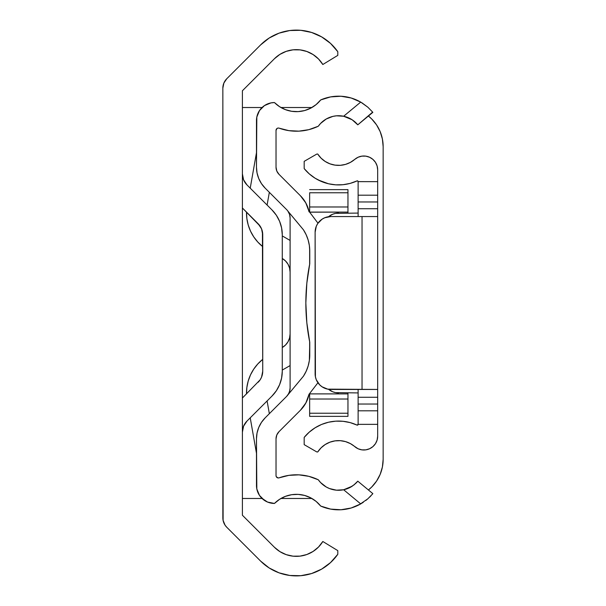<?xml version="1.0" encoding="UTF-8"?>
<svg xmlns="http://www.w3.org/2000/svg" width="606" height="606" viewBox="0 0 606 606"><rect width="100%" height="100%" fill="white"/><g stroke="black" fill="none" stroke-linecap="round" stroke-linejoin="round"><path stroke-width="0.91" d="M242.4 90.764L242.4 515.236L274.427 547.263L242.4 515.236L242.4 90.764L274.427 58.737L242.4 90.764M260.61 561.088L226.742 527.228A13.294 13.294 0 0 1 222.849 517.827L222.849 88.173A13.294 13.294 0 0 1 226.742 78.772L260.61 44.912A50.556 50.556 0 0 1 337.8 51.707L337.8 55.373L322.824 64.509L337.8 55.373L337.8 51.707L330.543 43.42L321.665 36.898L311.59 32.459L300.788 30.3L289.774 30.535L279.078 33.148L269.2 38.019L260.61 44.912L226.742 78.772L223.864 83.09L222.849 88.173L223.106 520.418L225.091 525.213L226.742 527.228L260.61 561.088L269.2 567.981L279.078 572.852L289.774 575.465L300.788 575.7L311.59 573.541L321.665 569.102L330.543 562.58L337.8 554.293A50.556 50.556 0 0 1 260.61 561.088M273.791 59.373L274.427 58.737A31.004 31.004 0 0 1 322.824 64.509L318.529 58.987L313.105 54.57L306.833 51.48L300.031 49.874L293.031 49.828L286.214 51.358L279.904 54.381L274.427 58.737L262.731 70.432M382.394 138.986A39.095 39.095 0 0 0 368.41 116.034A39.095 39.095 0 0 1 383.151 146.614L383.151 459.386L383.151 146.614L382.394 138.986L380.174 131.654L376.561 124.889L380.174 131.654L382.394 138.986L383.151 146.614L383.151 459.386L382.394 467.014L380.174 474.346L376.561 481.111L371.698 487.035L368.41 489.966A39.095 39.095 0 0 0 382.394 467.014M284.358 574.45L289.766 575.465M322.824 541.491A31.004 31.004 0 0 1 274.427 547.263L279.904 551.619L286.214 554.641L293.031 556.172L300.031 556.126L306.833 554.52L313.105 551.43L318.529 547.013L322.824 541.491L337.8 550.627L337.8 554.293L337.8 550.627L322.824 541.491M289.774 30.535L279.078 33.148M262.731 535.568L273.791 546.627M242.4 498.48L262.057 498.48M280.926 498.48L311.901 498.48M242.4 107.52L262.057 107.52L242.4 107.52M280.926 107.52L311.901 107.52L280.926 107.52M368.41 116.034L371.698 118.965L376.561 124.889M383.151 459.386L383.151 459.386A39.095 39.095 0 0 1 368.41 489.966M222.856 510.782L222.849 514.123M246.968 421.087A15.642 15.642 0 0 0 243.589 426.147L246.983 421.072L271.973 396.082A35.186 35.186 0 0 0 271.988 396.059M242.703 429.078L243.589 426.147L242.4 432.131A15.642 15.642 0 0 1 246.983 421.072L271.973 396.082L276.351 390.749L279.601 384.666A35.186 35.186 0 0 0 279.601 384.651L281.601 378.061L282.275 371.198A35.186 35.186 0 0 1 271.973 396.082M282.275 371.198L282.275 234.802L282.275 371.198L282.275 234.802L281.601 227.939L279.601 221.334A35.186 35.186 0 0 0 279.593 221.326L276.351 215.251L271.973 209.918A35.186 35.186 0 0 1 282.275 234.802L281.601 227.939M279.601 221.334L276.351 215.251L271.973 209.918L246.983 184.928A15.642 15.642 0 0 1 242.4 173.869A15.642 15.642 0 0 0 246.983 184.928L243.589 179.853L242.4 173.869M260.095 226.114L242.4 207.994L258.148 223.743A15.642 15.642 0 0 1 262.731 234.802A15.642 15.642 0 0 0 258.148 223.743L261.542 228.818L262.731 234.802L262.731 371.198A15.642 15.642 0 0 1 258.148 382.257A15.642 15.642 0 0 0 262.731 371.198L261.542 377.182L260.095 379.886L242.4 398.006L260.095 379.886M271.973 209.918L246.983 184.928L243.589 179.853L242.703 176.922M262.428 231.75L262.731 371.198M276.351 390.749L279.601 384.666M303.454 229.825L288.032 211.289L289.57 214.456L290.1 217.933A11.726 11.726 0 0 0 286.661 209.646L265.178 188.155L286.661 209.646A11.726 11.726 0 0 1 288.032 211.289L303.454 229.825A39.095 39.095 0 0 1 309.757 251.119A39.095 39.095 0 0 0 309.643 248.149L309.643 264.277L309.643 248.149A39.095 39.095 0 0 0 303.454 229.825L306.166 234.757L308.151 240.014L309.355 245.513L309.757 251.119L309.757 263.708L306.833 283.26L305.848 303L306.833 322.74L309.757 342.292L309.355 360.487L308.151 365.986L306.166 371.243L303.454 376.174L288.032 394.711A11.726 11.726 0 0 1 286.661 396.354L288.812 393.408L289.918 390.128L288.812 393.408L286.661 396.354L265.178 417.845L286.661 396.354A11.726 11.726 0 0 0 290.1 388.067L290.1 217.933L289.562 214.433L287.827 211.002L289.562 214.433L290.1 217.933L290.1 388.067A11.726 11.726 0 0 1 288.032 394.711L303.454 376.174A39.095 39.095 0 0 0 309.643 357.851L309.643 357.851A39.095 39.095 0 0 0 309.757 354.881L309.757 342.292A199.397 199.397 0 0 1 309.757 263.708A199.397 199.397 0 0 0 309.749 263.777M309.643 341.723L309.643 357.851L309.643 341.723M261.747 498.177L267.579 502.079L274.465 503.442A31.004 31.004 0 0 1 320.688 506.055L330.603 509.101L340.958 509.76A44.374 44.374 0 0 0 360.714 503.904A44.374 44.374 0 0 1 320.688 506.055L316.12 501.404L310.673 497.814L304.598 495.443L298.167 494.39L291.653 494.708L285.35 496.382L279.533 499.336L274.465 503.442A17.983 17.983 0 0 1 256.474 485.459L256.474 438.85A29.717 29.717 0 0 1 265.178 417.845L261.481 422.344L258.739 427.48L257.042 433.055L256.474 438.85L256.823 488.966L259.504 495.45L264.474 500.42M329.482 508.881L331.921 509.32M339.898 509.805L341.276 509.737M350.313 508.245L352.556 507.563M359.494 504.586L367.842 498.806L372.645 493.882A44.374 44.374 0 0 0 372.841 493.64L357.79 481.172L353.699 485.133M338.337 490.269L337.277 490.239M332.065 489.406L331.474 489.239M327.263 487.542L326.785 487.292M322.104 484.02L321.65 483.603M278.063 477.945L279.169 477.823A50.556 50.556 0 0 1 318.301 479.778L308.863 476.346L298.932 474.854L288.903 475.354L279.169 477.823A2.348 2.348 0 0 1 276.025 475.619L276.025 438.85A10.166 10.166 0 0 1 279.002 431.669L300.493 410.179L279.002 431.669L276.798 434.964L276.025 438.85L276.025 475.619L276.291 476.702L278.063 477.945L277.025 477.536M304.78 404.816L305.326 403.922M276.291 129.298L277.025 128.464L276.025 130.381L276.025 167.15L276.798 171.036L279.002 174.331L300.485 195.821L279.002 174.331A10.166 10.166 0 0 1 276.025 167.15L276.025 130.381A2.348 2.348 0 0 1 279.169 128.177L288.903 130.646L298.932 131.146L308.863 129.654L318.301 126.222A24.823 24.823 0 0 1 343.64 116.246L352.147 119.768L357.79 124.828L372.841 112.36A44.374 44.374 0 0 0 372.645 112.118L357.79 124.828L356.934 123.836A24.823 24.823 0 0 0 354.237 121.291L356.934 123.836M300.485 195.821A31.277 31.277 0 0 1 308.916 211.206L305.803 202.912L300.485 195.821A31.277 31.277 0 0 1 300.493 195.829L304.379 200.556M309.015 394.317A31.277 31.277 0 0 1 300.485 410.179L305.916 402.876L309.015 394.317L317.93 382.75L309.015 394.317M265.178 188.155A29.717 29.717 0 0 1 256.474 167.15L256.474 120.541A17.983 17.983 0 0 1 274.465 102.558L270.958 102.899L264.474 105.58L259.504 110.55L256.823 117.034L256.474 167.15L257.042 172.945L258.739 178.52L261.481 183.656L265.178 188.155M318.324 479.8A24.823 24.823 0 0 0 336.474 490.186L329.482 488.55L326.24 486.989L320.589 482.558L318.301 479.778A24.823 24.823 0 0 0 352.139 486.239L343.64 489.754L336.474 490.186M372.645 493.882L372.054 494.572L372.841 493.64L357.79 481.172L355.836 483.3A24.823 24.823 0 0 0 357.578 481.422L354.237 484.717A24.823 24.823 0 0 0 354.237 484.709L349.609 487.686L343.64 489.754L360.714 503.904L343.64 489.754M363.35 502.26L360.714 503.904L363.35 502.26M367.903 498.753L365.774 500.511L367.903 498.753M371.069 495.67L369.675 497.102L371.069 495.67M320.688 99.945A31.004 31.004 0 0 1 274.465 102.558L279.533 106.664L285.35 109.618L291.653 111.292L298.167 111.61L304.598 110.557L310.673 108.186L316.12 104.596L320.688 99.945A44.374 44.374 0 0 1 360.714 102.096L367.887 107.232L372.645 112.118L367.887 107.232L360.714 102.096A44.374 44.374 0 0 0 340.958 96.24L330.603 96.899L320.688 99.945M318.301 126.222L320.589 123.442L326.24 119.011L332.914 116.382L336.474 115.814L343.64 116.246L352.147 119.768A24.823 24.823 0 0 0 318.301 126.222A50.556 50.556 0 0 1 279.169 128.177L278.321 128.033M321.65 122.397L322.104 121.98M326.785 118.708L327.263 118.458M331.474 116.761L332.376 116.511M337.277 115.761L338.337 115.731M372.645 112.118L367.842 107.194L362.07 102.906M362.062 102.906L359.494 101.414M352.556 98.437L350.313 97.755M341.276 96.263L339.898 96.195M331.921 96.68L329.482 97.119M305.326 202.078L304.735 201.109M340.958 509.76L351.185 507.995L360.714 503.904M308.863 476.346L298.932 474.854M317.976 223.182L308.916 211.206L317.976 223.182M277.025 128.464L278.063 128.055M360.714 102.096L343.64 116.246L360.714 102.096L351.185 98.005L340.958 96.24M264.474 105.58L261.747 107.823M309.757 251.119L309.757 263.708M309.757 342.292L309.757 354.881A39.095 39.095 0 0 1 303.454 376.174L303.47 376.152M309.643 248.149L309.583 247.369M307.856 239.075L307.696 238.597M307.696 238.59L307.416 237.779M289.683 391.165L290.1 388.067L289.57 391.544L288.032 394.711M307.416 368.221L307.856 366.925M309.583 358.631L309.643 357.851M256.474 453.288L250.225 417.829M246.521 393.938L246.877 387.385L248.225 380.962L250.536 374.819A43.003 43.003 0 0 0 246.513 393.892A43.003 43.003 0 0 1 262.731 359.35A43.003 43.003 0 0 0 257.792 363.956M248.225 380.962L250.536 374.819L253.755 369.107A43.003 43.003 0 0 0 253.74 369.122M282.282 347.511L285.517 345.026L288.001 341.792L289.562 338.019L290.1 333.974A15.642 15.642 0 0 1 282.282 347.511M282.275 370.084L290.1 365.57L282.275 370.084M269.344 413.678L267.094 400.952L269.344 413.678M264.504 418.541L261.481 422.344L258.739 427.48L261.481 422.344L264.504 418.541M250.536 374.819L253.755 369.107L257.808 363.941L262.731 359.35M285.517 345.026L288.001 341.792M282.282 258.489A15.642 15.642 0 0 1 290.1 272.026L289.562 267.981L288.001 264.208L285.517 260.974L282.275 258.489L285.517 260.974M257.792 242.044A43.003 43.003 0 0 0 262.731 246.65A43.003 43.003 0 0 1 246.513 212.108A43.003 43.003 0 0 0 248.225 225.038L246.877 218.614L246.521 212.062M250.528 231.166A43.003 43.003 0 0 0 250.543 231.189L248.225 225.038M253.74 236.878A43.003 43.003 0 0 0 253.77 236.916L250.536 231.181M256.474 152.712L250.225 188.171L256.474 152.712M267.094 205.048L269.344 192.322L267.094 205.048M290.1 240.43L282.275 235.916L290.1 240.43M262.595 246.544L257.808 242.059L253.755 236.893L257.808 242.059L262.731 246.65M262.034 184.459L265.027 188.004L262.034 184.459M290.1 272.026L289.562 267.981M258.739 178.52L261.481 183.656M289.873 215.645L289.683 214.835L289.873 215.645M289.206 213.448L288.07 211.342M307.265 205.964L309.045 211.835L307.265 205.964M304.871 201.328L306.894 205.101M306.863 400.96L304.916 404.603L306.863 400.96M304.379 405.444L300.485 410.179L304.379 405.444M288.07 394.657L289.456 391.885M289.873 390.355L290.1 388.067M309.045 394.165L307.265 400.036M355.836 483.3L352.139 486.239M352.147 119.768L354.237 121.291M309.643 192.776L347.958 192.776L347.958 189.64L347.958 192.776L309.643 192.776L309.643 212.176L347.958 212.108L309.643 212.108L309.643 206.979L347.958 206.979L309.643 206.979L309.643 192.776M347.958 416.36L347.958 392.923L347.958 393.892L309.643 393.892L309.643 399.021L347.958 399.021L347.958 393.892L309.643 393.892L309.643 416.36L347.958 416.36L347.958 413.224L309.643 413.224L347.958 413.224L347.958 399.021L309.643 399.021L309.643 416.36M347.958 213.077L347.958 192.776L347.958 213.077M315.423 229.136A15.642 15.642 0 0 0 315.423 229.151L315.12 232.196A15.642 15.642 0.2 0 1 330.762 216.554L377.674 216.554L362.04 216.554L362.04 389.446L377.674 389.446L377.674 208.737L358.123 208.737L358.123 216.554L358.123 201.965L377.674 201.965L377.674 208.737L358.123 208.737L358.123 181.626L377.674 181.648L377.674 397.263L358.123 397.263L358.123 389.446L330.762 389.446L362.04 389.446L362.04 216.554L330.762 216.554L324.771 217.751L322.074 219.19L317.756 223.508L316.309 226.212L315.12 232.196L315.423 376.856L316.309 379.788L319.703 384.863L322.074 386.81L327.71 389.143L377.674 389.446L377.674 424.351L358.123 424.351L358.123 389.446M358.123 424.374L357.017 425.086L350.162 422.609L342.988 421.291L335.701 421.162L328.49 422.23L321.551 424.465L315.075 427.813L309.227 432.169L304.174 437.418L304.174 444.645L316.832 451.955L317.733 451.955L321.066 447.849L325.195 444.539L329.929 442.175L335.05 440.873L340.337 440.683L345.549 441.615L350.435 443.637L358.108 448.766L361.888 449.864L365.819 449.857L369.599 448.743L372.91 446.614L375.485 443.637L377.114 440.054L377.674 436.161L377.674 424.351L377.674 436.161A13.847 13.847 0 0 1 354.79 446.645A24.823 24.823 0 0 0 317.733 451.955L316.832 451.955L304.174 444.645L304.174 437.418A44.374 44.374 0 0 1 357.017 425.086A0.78 0.78 0 0 0 358.123 424.374L358.032 424.745M318.241 179.997L328.49 183.769L335.701 184.838L342.988 184.709L350.162 183.391L357.017 180.914A0.78 0.78 0 0 1 358.123 181.626L358.032 181.255L358.123 181.626M358.032 181.255L357.017 180.914A44.374 44.374 0 0 1 304.174 168.582L304.174 161.355L316.832 154.045L317.733 154.045L316.832 154.045L304.174 161.355L304.174 168.582L309.227 173.831L315.075 178.187L321.551 181.535M329.929 163.825L325.195 161.461L329.929 163.825L335.05 165.127L340.337 165.317L345.549 164.385L350.435 162.363L354.79 159.355A13.847 13.847 0 0 1 377.674 169.839L377.114 165.946L375.485 162.363L372.91 159.386L369.599 157.257L365.819 156.143L361.888 156.136L358.108 157.234L354.79 159.355A24.823 24.823 0 0 1 317.733 154.045L321.066 158.151L325.195 161.461L321.066 158.151M377.674 169.839L377.674 181.648L377.674 169.839M332.073 421.549L328.49 422.23M321.551 424.465L317.173 426.579M321.066 447.849L325.195 444.539L329.929 442.175M365.819 449.857L369.599 448.743M328.49 183.769L333.277 184.61M369.599 157.257L365.819 156.143M377.674 410.807L358.123 410.807L358.123 404.035L377.674 404.035L377.674 410.807L358.123 410.807L358.123 424.351L377.674 424.351L377.674 410.807M358.123 397.263L377.674 397.263L377.674 404.035L358.123 404.035L358.123 397.263M358.123 195.193L377.674 195.193L377.674 181.648L358.123 181.648L358.123 195.193L377.674 195.193L377.674 201.965L358.123 201.965L358.123 195.193M317.749 382.484A15.642 15.642 0 0 0 330.762 389.446A15.642 15.642 -89.8 0 1 315.12 373.804L315.12 232.196L315.423 376.856A15.642 15.642 0 0 0 315.423 376.864M330.762 216.554A15.642 15.642 0 0 0 317.749 223.516M358.123 392.923L335.527 392.62L332.596 391.734L328.55 389.287A15.642 15.642 0 0 0 332.596 391.734M332.596 214.266A15.642 15.642 0 0 0 328.55 216.713L332.596 214.266L335.527 213.38L358.123 213.077M335.527 392.62A15.642 15.642 0 0 0 338.58 392.923A15.642 15.642 0 0 1 328.55 389.287M328.55 216.713A15.642 15.642 0 0 1 338.58 213.077A15.642 15.642 0 0 0 335.527 213.38M309.643 189.64L347.958 189.64"/></g></svg>
